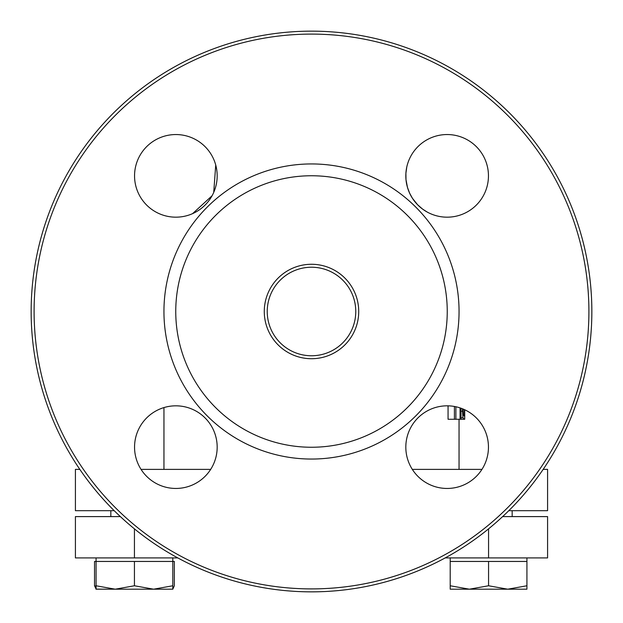 <?xml version="1.0" encoding="UTF-8"?>
<svg xmlns="http://www.w3.org/2000/svg" width="623" height="623" viewBox="0 0 623 623"><rect width="100%" height="100%" fill="white"/><g stroke="black" fill="none" stroke-linecap="round" stroke-linejoin="round"><path stroke-width="0.93" d="M502.629 516.599L547.586 516.599L547.586 557.912L445.204 557.912M177.796 557.912L75.414 557.912L75.414 516.599L120.371 516.599M508.773 510.696L547.586 510.696L547.586 469.384L543.17 469.384M454.416 406.469L454.416 419.271L455.888 419.271L455.888 406.757M460.062 407.894L460.062 419.271L461.02 419.271L461.02 408.221M454.416 419.271L448.062 419.271L448.062 405.83M460.062 419.271L455.888 419.271M464.719 409.747L464.719 419.271M462.398 408.743L462.936 417.721L463.979 419.271L464.649 419.271L464.649 409.716M464.345 409.576L464.345 415.876L463.948 415.876L463.341 414.871L463.084 409.023M463.979 419.271L461.02 419.271M114.227 510.696L75.414 510.696L75.414 469.384L79.83 469.384M481.953 469.384L412.325 469.384M210.675 469.384L141.047 469.384M406.757 167.128L405.9 173.342L405.994 179.642L407.481 187.453L409.646 193.216L412.481 198.348L417.597 204.749L422.565 209.079L427.23 212.069M192.562 213.658L212.077 195.747M213.728 192.39L215.729 165.009M311.5 358.716A47.216 47.216 0 0 1 270.608 287.888A47.216 47.216 0 0 1 352.392 287.888A47.216 47.216 0 0 1 311.5 358.716M311.5 355.764A44.264 44.264 0 0 0 349.838 289.368A44.264 44.264 0 0 0 273.162 289.368A44.264 44.264 0 0 0 311.5 355.764M311.5 447.252A135.752 135.752 0 0 0 429.06 243.624A135.752 135.752 0 0 0 193.94 243.624A135.752 135.752 0 0 0 311.5 447.252M591.85 311.5A280.35 280.35 0 0 1 311.5 591.85A280.35 280.35 0 0 1 31.15 311.5A280.35 280.35 0 0 1 311.5 31.15A280.35 280.35 0 0 1 591.85 311.5M34.101 311.5A277.399 277.399 0 0 0 450.203 551.737A277.399 277.399 0 0 0 450.203 71.263A277.399 277.399 0 0 0 34.101 311.5M311.5 459.05A147.55 147.55 0 0 1 183.715 237.721A147.55 147.55 0 0 1 439.285 237.721A147.55 147.55 0 0 1 311.5 459.05M134.552 447.135A41.313 41.313 0 0 1 196.518 411.359A41.313 41.313 0 0 1 196.518 482.918A41.313 41.313 0 0 1 134.552 447.135M134.552 175.865A41.313 41.313 0 0 1 196.518 140.082A41.313 41.313 0 0 1 196.518 211.641A41.313 41.313 0 0 1 134.552 175.865M405.822 175.865A41.313 41.313 0 0 1 467.795 140.082A41.313 41.313 0 0 1 467.795 211.641A41.313 41.313 0 0 1 405.822 175.865M405.822 447.135A41.313 41.313 0 0 1 467.795 411.359A41.313 41.313 0 0 1 467.795 482.918A41.313 41.313 0 0 1 405.822 447.135M115.255 589.194L134.436 585.768L153.616 589.194L96.074 589.194L96.074 585.768L115.255 589.194L95.965 589.132M96.176 589.194L94.532 585.768L96.074 586.29M172.797 589.179L174.339 585.768L174.339 561.455L172.797 561.455L172.797 589.194L153.616 589.194L172.797 585.768M172.797 557.912L172.797 561.455L94.532 561.455L94.532 585.768M96.074 557.912L96.074 585.768M134.436 561.455L134.436 585.768M469.384 589.194L488.564 585.768L507.745 589.194L450.203 589.194L450.203 585.768L469.384 589.194L450.203 589.194M526.926 585.768L526.926 589.194L507.745 589.194L526.926 585.768L526.926 557.912M450.203 585.768L450.203 561.455L526.926 561.455M488.564 561.455L488.564 585.768M488.564 528.857L488.564 557.912M462.936 417.721L461.02 417.721M462.352 411.258L461.02 411.258M134.436 528.857L134.436 557.912M459.05 469.384L459.05 419.271M163.95 469.384L163.95 407.574M267.236 311.593L267.236 310.807M110.832 516.599L110.832 510.696M512.168 516.599L512.168 510.696M450.203 561.455L450.203 557.912"/></g></svg>
